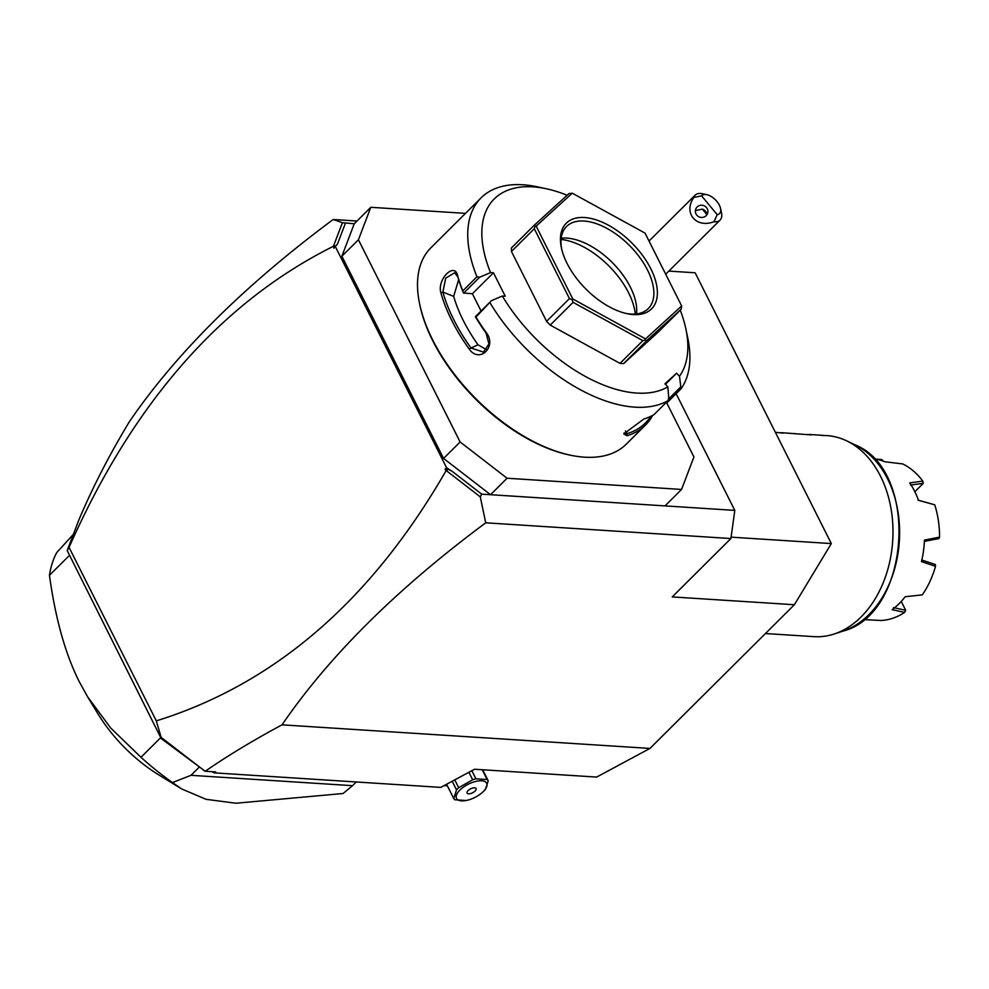 <?xml version="1.0" encoding="UTF-8"?>
<svg xmlns="http://www.w3.org/2000/svg" width="989" height="989" viewBox="0 0 989 989"><rect width="100%" height="100%" fill="white"/><g stroke="black" fill="none" stroke-linecap="round" stroke-linejoin="round"><path stroke-width="1.48" d="M465.485 213.364L370.801 207.294L358.426 239.771L460.12 441.972L507.073 478.243L681.557 489.444L693.932 456.967L666.722 402.869M507.073 478.243L490.532 494.71L665.016 505.898L681.557 489.444M443.579 458.439L341.873 256.225L354.247 223.761L342.404 222.71L333.182 219.496C244.394 285.475 176.499 352.826 129.485 421.524C109.396 454.755 92.521 487.577 78.848 519.991L67.19 550.576L69.057 547.387L156.311 720.87C274.522 684.116 371.06 600.805 445.928 470.949L445.062 469.243L446.571 467.735L451.998 471.197L481.705 494.154L490.532 494.71L443.579 458.439L460.12 441.972M341.873 256.225L358.426 239.771M354.247 223.761L370.801 207.294M665.016 505.898L734.802 510.386L730.908 538.535L672.236 596.911L794.377 604.736L649.958 748.426L596.651 777.082L474.522 769.244L440.76 787.392L213.933 772.842L212.165 771.704M676.117 393.696L734.802 510.386M333.182 219.496L356.992 221.029M168.847 743.518L160.848 737.213L161.232 738.56L205.218 771.259C227.458 755.868 253.06 740.402 282.026 724.838C329.053 656.127 396.948 588.789 485.735 522.81L730.908 538.535M282.026 724.838L649.958 748.426M481.705 494.154L480.283 496.861L485.735 522.81M204.884 771.16L161.12 737.349L156.311 720.87M451.998 471.197L448.178 469.305L445.928 470.949M446.756 470.962L480.283 496.861M213.933 772.842L215.651 771.927L205.218 771.259M668.836 271.097L695.131 272.779L831.329 543.579L794.377 604.736M342.404 222.71L333.565 245.902L335.852 245.977L333.899 248.202L333.565 245.902M69.057 547.387C133.058 402.844 221.054 302.535 333.033 246.484M161.232 738.56L67.19 550.576M345.421 223.193L337.595 243.739L335.395 246.706L446.571 467.735M335.395 246.706L333.899 248.202M337.595 243.739L335.852 245.977M445.062 469.243L448.178 469.305M447.349 785.773L444.16 785.563M482.199 769.739L487.12 779.53L475.932 778.813A19.397 8.505 153.3 0 0 472.668 779.752L458.711 787.714A19.397 8.505 153.3 0 0 457.561 788.789A19.397 8.505 153.3 0 0 456.535 789.877L452.196 781.248M471.84 770.691L475.932 778.813M482.694 769.776L488.22 780.754A19.397 8.505 153.3 0 0 487.12 779.53M488.22 780.754L485.463 789.432A19.397 8.505 153.3 0 1 484.437 790.52A19.397 8.505 153.3 0 1 483.497 791.41A19.397 8.505 153.3 0 1 483.287 791.596M466.066 800.497L454.866 799.767A19.397 8.505 153.3 0 1 453.778 798.556L456.535 789.877M446.583 784.265L453.778 798.556M454.767 779.864L458.711 787.714M483.275 791.571A16.875 7.393 153.3 0 0 481.668 780.791A16.875 7.393 153.3 0 0 459.897 790.075A16.875 7.393 153.3 0 0 466.326 800.46A16.875 7.393 153.3 0 0 482.459 792.35A16.875 7.393 153.3 0 0 483.275 791.571M468.897 772.273L472.668 779.752M468.576 793.821A5.032 2.213 153.3 0 0 473.941 791.979A5.032 2.213 153.3 0 0 476.08 788.554A5.032 2.213 153.3 0 0 474.596 787.825A5.032 2.213 153.3 0 0 469.219 789.667A5.032 2.213 153.3 0 0 467.08 793.079A5.032 2.213 153.3 0 0 468.576 793.821M73.384 534.332L56.769 552.517A188.874 101.682 45.1 0 0 49.45 575.301L69.23 555.633M49.45 575.301C55.433 618.681 65.422 654.261 79.417 682.014L87.613 696.825L110.756 728.065L140.982 757.29L160.75 737.609M190.988 775.314L352.566 785.674L343.035 793.512L235.914 803.229L206.132 799.335L181.655 788.95L172.469 782.571L190.988 775.314L199.296 767.044M172.469 782.571A188.874 101.682 -134.9 0 1 140.982 757.29M352.566 785.674L356.3 781.978M87.613 696.825L97.787 713.564A105.761 56.942 45.1 0 0 158.833 774.931L181.655 788.95M731.094 537.151L831.329 543.579M821.748 435.457L826.829 435.593A100.73 72.494 93.7 0 1 846.658 440.847A100.73 72.494 93.7 0 1 880.544 476.253A100.73 72.494 93.7 0 1 834.271 633.974A100.73 72.494 93.7 0 1 813.935 636.644L765.437 633.541M873.88 458.871A80.579 57.992 -86.3 0 1 885.068 461.789L902.734 463.94A80.579 57.992 -86.3 0 1 922.799 481.099L909.744 482.879A80.579 57.992 93.7 0 1 914.578 491.174A80.579 57.992 93.7 0 1 918.534 500.347L934.729 504.81A80.579 57.992 -86.3 0 1 939.55 537.126L938.969 538.56L924.221 541.403M863.212 619.571L881.063 620.486A80.579 57.992 -86.3 0 0 904.614 612.426L892.189 609.657A80.579 57.992 -86.3 0 0 905.182 596.726L922.255 594.871A80.579 57.992 -86.3 0 0 935.507 566.314L921.476 561.604A80.579 57.992 -86.3 0 0 924.455 540.105L939.55 537.126M874.684 458.97L881.829 459.588L883.486 461.369M901.239 601.423L905.689 610.287L893.5 607.617M905.689 610.287L904.614 612.426M921.649 559.984L935.371 564.521L935.507 566.314M918.064 500.137L934.729 504.81M922.799 481.099L923.269 483.349L914.85 491.731M910.473 485.043L923.269 483.349M775.376 432.329L783.14 433.108M779.876 432.774L783.065 433.12M781.149 432.663L811.054 434.9M793.833 433.664L795.107 433.565M807.79 434.567L810.992 434.913M809.064 434.455L823.021 435.358M701.597 195.871L693.845 197.429A17.629 9.494 -134.9 0 1 695.205 195.117A17.629 9.494 -134.9 0 1 696.491 194.19A17.629 9.494 -134.9 0 1 702.375 193.733L706.888 194.697A12.597 6.775 45.1 0 0 701.597 195.871L717.21 214.675A12.597 6.775 45.1 0 0 720.548 208.432A12.597 6.775 45.1 0 0 706.888 194.697M720.548 208.432L721.5 212.956A17.629 9.494 -134.9 0 1 720.079 220.114A17.629 9.494 -134.9 0 1 718.793 221.042A17.629 9.494 -134.9 0 1 713.996 221.697L717.21 214.675M693.845 197.429C683.003 212.87 696.132 228.669 713.996 221.697M696.788 215.132A6.293 6.095 17.2 0 0 707.654 213.204A6.293 6.095 17.2 0 0 700.41 205.316A6.293 6.095 17.2 0 0 696.788 215.132M706.838 214.873L706.776 214.477A6.293 6.095 17.2 0 0 705.38 211.152A6.293 6.095 -162.8 0 0 702.326 209.112L695.391 210.608M706.776 214.477L702.326 209.112M542.096 187.947A138.509 74.571 45.1 0 0 537.447 186.847A138.509 74.571 45.1 0 0 481.136 197.8L430.895 247.794A138.509 74.571 45.1 0 0 419.657 304.043L419.942 305.403A136.989 73.755 45.1 0 0 432.762 340.785A136.989 73.755 45.1 0 0 568.613 454.816L569.961 455.101A138.509 74.571 45.1 0 0 626.272 444.16L645.533 424.998A138.509 74.571 -134.9 0 1 627.075 435.716L623.762 433.924L643.926 418.953A138.509 74.571 45.1 0 0 653.952 414.663L668.094 400.594L668.725 397.899L667.859 386.86A128.434 69.143 45.1 0 1 502.338 296.045L491.471 300.668L475.425 316.628L475.969 317.024A138.509 74.571 45.1 0 0 486.094 332.366C497.467 346.286 479.665 363.977 469.243 349.129A138.509 74.571 -134.9 0 1 451.874 320.659A138.509 74.571 -134.9 0 1 440.81 292.596L442.874 292.064A136.989 73.755 45.1 0 0 471.011 347.992L478.021 344.802L486.563 349.71M419.657 304.043A138.509 74.571 45.1 0 0 432.626 339.82A138.509 74.571 45.1 0 0 569.961 455.101M491.471 300.668L475.969 317.024M490.111 302.955A138.509 74.571 45.1 0 0 668.094 400.594M652.703 415.355A138.509 74.571 -134.9 0 1 645.533 424.998M665.412 384.338L676.563 373.236L679.492 376.253L681.075 388.764L666.932 402.832L664.484 403.314M681.075 388.764A138.509 74.571 45.1 0 0 687.751 337.904L685.847 328.867A128.434 69.143 45.1 0 0 680.247 310.163M502.338 296.045L505.243 296.23L493.449 272.779L472.396 293.733L463.458 293.028L462.815 290.853L476.945 276.784L479.677 277.204L490.544 272.593L493.449 272.779M475.388 316.764A136.989 73.755 45.1 0 0 486.044 333.021L488.949 343.974L483.436 352.109L471.011 347.992L469.243 349.129M481.074 311.003L472.396 293.733M486.094 332.366L486.044 333.021M440.81 292.596C437.002 279.158 454.804 261.455 457.66 275.82A138.509 74.571 45.1 0 0 462.815 290.853M481.136 197.8A138.509 74.571 45.1 0 0 476.945 276.784M457.66 275.82L457.919 277.093A136.989 73.755 45.1 0 0 463.458 293.028M463.631 293.177L479.677 277.204M567.117 195.266A128.434 69.143 45.1 0 0 546.472 188.788A128.434 69.143 45.1 0 0 490.544 272.593M679.492 376.253A128.434 69.143 45.1 0 0 685.847 328.867M676.563 373.236L664.942 383.843L667.859 386.86M620.004 363.383L642.862 340.624L645.458 339.969L646.497 340.859L681.137 309.273L658.266 332.032L623.626 363.606L620.004 363.383L550.23 325.097L546.583 321.338L511.449 251.478L511.424 247.955L534.295 225.208L535.086 226.184L534.307 228.731L569.441 298.591L572.05 299.692L572.792 298.975L645.557 338.893L681.668 305.96L645.038 233.107L572.272 193.189L536.162 226.122L572.792 298.975M680.358 387.305L668.428 399.173M627.075 435.716L627.113 433.627L624.17 432.898M650.787 416.332A136.989 73.755 -134.9 0 1 627.113 433.627L625.419 431.006M572.272 193.189L568.935 193.621L534.295 225.208M511.449 251.478L534.307 228.731M535.086 226.184L536.162 226.122M681.137 309.273L681.668 305.96M645.458 339.969L645.557 338.893M623.626 363.606L646.497 340.859M572.05 299.692L573.088 302.35L642.862 340.624M546.583 321.338L569.441 298.591M550.23 325.097L573.088 302.35M567.043 263.358A60.44 32.538 -134.9 0 1 561.381 247.745A60.44 32.538 -134.9 0 1 591.731 218.618A60.44 32.538 -134.9 0 1 650.787 268.724A60.44 32.538 -134.9 0 1 626.977 313.661A60.44 32.538 -134.9 0 1 567.043 263.358M561.641 248.894A57.918 31.178 -134.9 0 1 566.561 226.481A57.918 31.178 -134.9 0 1 606.677 228.249A57.918 31.178 -134.9 0 1 647.548 270.108A57.918 31.178 -134.9 0 1 648.265 308.593A57.918 31.178 -134.9 0 1 625.827 313.402M561.183 238.225A57.918 31.178 -134.9 0 1 630.389 287.181A57.918 31.178 45.1 0 1 636.496 313.909M635.284 314.032A63.16 33.997 45.1 0 0 628.608 292.793A63.16 33.997 45.1 0 0 561.06 239.425M458.661 279.615L453.667 296.391A123.39 66.436 45.1 0 0 478.021 344.802M453.667 296.391L442.874 292.064L445.718 278.156L454.668 272.729L457.919 277.093M834.271 633.974L842.962 631.118A97.182 69.947 -86.3 0 0 899.347 541.181A97.182 69.947 -86.3 0 0 854.916 444.79L846.658 440.847M446.014 784.561L446.818 784.734M466.326 800.46L465.238 800.67M482.459 792.35L483.497 791.41M842.962 631.118C910.622 614.008 919.832 470.393 854.916 444.79M720.079 220.114L665.708 274.213M649.031 241.056L695.205 195.117M537.447 186.847L546.472 188.788"/></g></svg>
